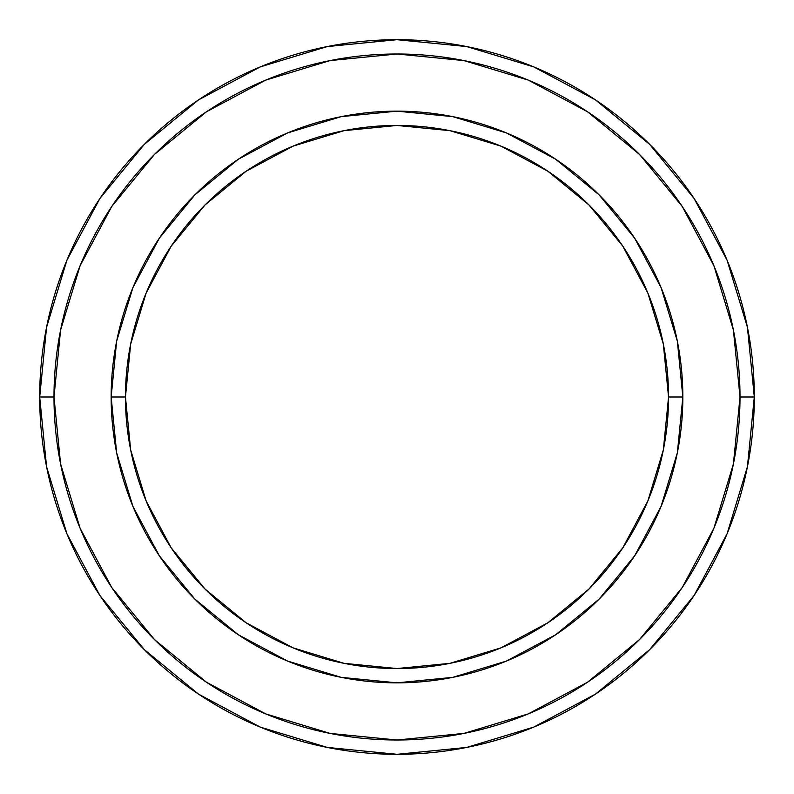 <?xml version="1.0" encoding="UTF-8"?>
<svg xmlns="http://www.w3.org/2000/svg" width="794" height="794" viewBox="0 0 794 794"><rect width="100%" height="100%" fill="white"/><g stroke="black" fill="none" stroke-linecap="round" stroke-linejoin="round"><path stroke-width="1.19" d="M111.16 397L125.452 397A271.548 271.548 0 0 1 397 125.452A271.548 271.548 0 0 1 668.548 397L682.84 397A285.84 285.84 0 0 0 397 111.16A285.84 285.84 0 0 0 111.16 397A285.84 285.84 0 0 1 397 111.16A285.84 285.84 0 0 1 682.84 397A285.84 285.84 0 0 1 397 682.84A285.84 285.84 0 0 1 111.16 397A285.84 285.84 0 0 0 397 682.84A285.84 285.84 0 0 0 682.84 397L668.548 397L663.327 344.02L647.874 293.085L622.784 246.14L589.009 204.991L547.86 171.216L500.915 146.126L449.98 130.673L397 125.452L344.02 130.673L293.085 146.126L246.14 171.216L204.991 204.991L171.216 246.14L146.126 293.085L130.673 344.02L125.452 397L130.673 449.98L146.126 500.915L171.216 547.86L204.991 589.009L246.14 622.784L293.085 647.874L344.02 663.327L397 668.548L449.98 663.327L500.915 647.874L547.86 622.784L589.009 589.009L622.784 547.86L647.874 500.915L663.327 449.98L668.548 397A271.548 271.548 0 0 1 397 668.548A271.548 271.548 0 0 1 125.452 397L111.16 397M39.7 397A357.3 357.3 0 0 0 397 754.3A357.3 357.3 0 0 0 754.3 397L740.008 397A343.008 343.008 0 0 1 397 740.008A343.008 343.008 0 0 1 53.992 397L60.582 463.914L80.105 528.268L111.795 587.57L154.453 639.547L206.43 682.205L265.732 713.895L330.086 733.418L397 740.008L463.914 733.418L528.268 713.895L587.57 682.205L639.547 639.547L682.205 587.57L713.895 528.268L733.418 463.914L740.008 397L733.418 330.086L713.895 265.732L682.205 206.43L639.547 154.453L587.57 111.795L528.268 80.105L463.914 60.582L397 53.992L330.086 60.582L265.732 80.105L206.43 111.795L154.453 154.453L111.795 206.43L80.105 265.732L60.582 330.086L53.992 397L39.7 397L53.992 397A343.008 343.008 0 0 1 397 53.992A343.008 343.008 0 0 1 740.008 397L754.3 397A357.3 357.3 0 0 0 397 39.7A357.3 357.3 0 0 0 39.7 397A357.3 357.3 0 0 1 397 39.7A357.3 357.3 0 0 1 754.3 397A357.3 357.3 0 0 1 397 754.3A357.3 357.3 0 0 1 39.7 397L46.568 327.297L66.895 260.263L99.846 198.589M682.84 397.089L677.371 452.63M677.292 453.037L661.084 506.383L634.664 555.8L599.123 599.123L555.879 634.614M555.731 634.724L506.383 661.084L452.898 677.322M452.63 677.371L397.089 682.84M396.911 682.84L341.37 677.371M341.102 677.322L287.617 661.084L238.389 634.793M238.2 634.664L194.877 599.123L159.386 555.879M159.336 555.8L132.916 506.383L116.708 453.037M116.629 452.63L111.16 397.089M111.16 396.911L116.629 341.37M116.708 340.963L132.916 287.617L159.336 238.2L194.877 194.877L238.121 159.386M238.269 159.276L287.617 132.916L341.102 116.678M341.37 116.629L396.911 111.16M397.089 111.16L452.63 116.629M452.898 116.678L506.383 132.916L555.611 159.207M555.8 159.336L599.123 194.877L634.614 238.121M634.664 238.2L661.084 287.617L677.292 340.963M677.371 341.37L682.84 396.911M99.915 198.49L144.349 144.349L198.401 99.984M198.49 99.915L260.263 66.895L327.297 46.568L396.881 39.7M397 39.7L466.703 46.568L533.737 66.895L595.411 99.846M595.51 99.915L649.651 144.349L694.016 198.401M694.085 198.49L727.106 260.263L747.432 327.297L754.3 396.881M754.3 397L747.432 466.703L727.106 533.737L694.154 595.411M694.085 595.51L649.651 649.651L595.599 694.016M595.51 694.085L533.737 727.106L466.703 747.432L397.119 754.3M397 754.3L327.297 747.432L260.263 727.106L198.589 694.154M198.49 694.085L144.349 649.651L99.984 595.599M99.915 595.51L66.895 533.737L46.568 466.703L39.7 397.119"/></g></svg>
